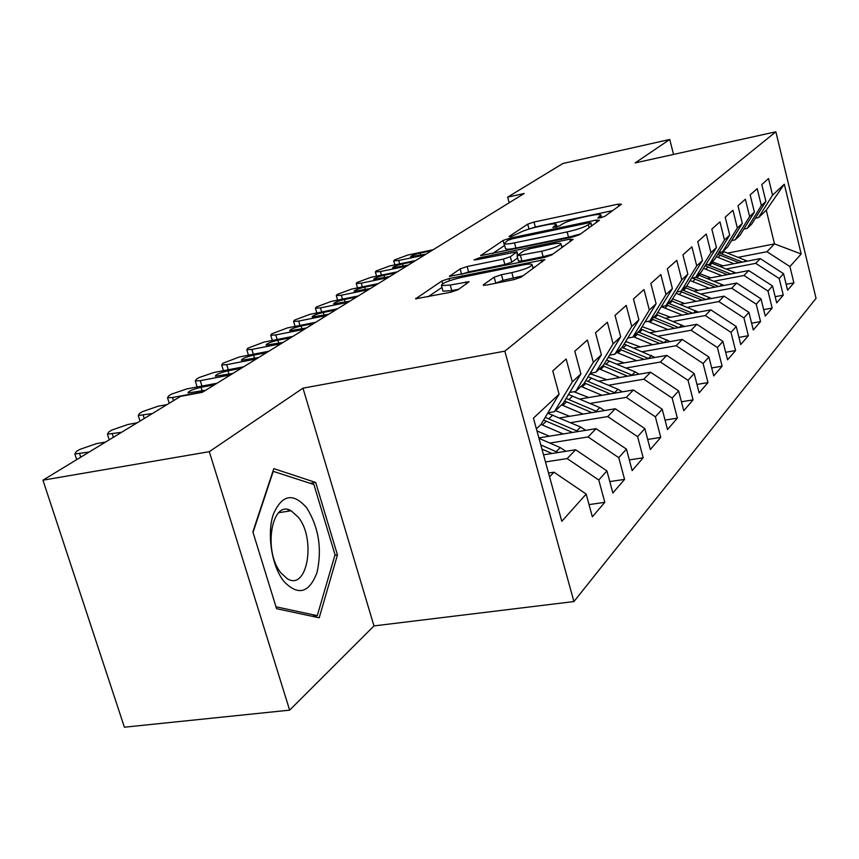 <?xml version="1.0" encoding="UTF-8"?>
<svg xmlns="http://www.w3.org/2000/svg" width="859" height="859" viewBox="0 0 859 859"><rect width="100%" height="100%" fill="white"/><g stroke="black" fill="none" stroke-linecap="round" stroke-linejoin="round"><path stroke-width="1.29" d="M600.248 217.864L604.8 216.328L621.401 204.249L618.147 204.152L533.997 222.041L527.716 224.145L509.119 236.461L511.137 236.601L518.117 233.455C522.433 230.985 529.284 228.687 538.679 226.551L545.712 225.069C551.575 223.866 555.064 223.587 556.202 224.231L552.906 227.517L559.778 225.799L562.097 224.188C566.264 221.74 573.125 219.432 582.692 217.252L589.875 215.738C596.06 214.471 599.722 214.192 600.87 214.89L597.81 218.057L600.248 217.864M288.957 511.105L288.162 509.72M483.606 284.619L483.295 285.252L486.806 285.038L513.907 279.626L521.359 277.06L544.864 259.601L448.999 278.574L441.87 281L415.616 298.825L450.588 292.275L458.019 289.741L469.164 281.688L450.223 285.038L441.44 285.618C441.762 283.298 448.462 280.549 461.562 277.393L522.476 265.034C527.673 264.014 530.841 263.82 532 264.443C531.614 266.773 524.892 269.49 511.846 272.614L501.452 274.708L494.15 277.21L483.606 284.619L483.81 285.371M209.306 451.673L289.644 710.146L373.976 625.91L302.98 388.161L209.306 451.673L42.95 480.192L180.53 396.386L202.37 392.305L524.162 193.5L507.658 197.13L509.183 202.756M302.98 388.161L504.824 351.159L775.86 131.792L816.05 298.331L573.919 601.558L504.824 351.159M673.531 154.427L669.752 139.459L635.155 162.92L775.86 131.792M669.752 139.459L562.881 163.489L507.658 197.13M572.856 236.955L579.642 234.647L599.432 220.237L596.146 220.087L509.623 238.254L503.106 240.445L480.675 255.617L572.856 236.955M573.103 239.403L551.693 254.983L544.585 257.41L449.44 276.362L460.166 268.878L467.113 266.526L503.374 259.085L510.321 256.723L516.968 251.816L476.283 259.762L474.039 259.923L479.021 257.936L569.785 239.178L573.103 239.403M727.584 253.104L774.496 243.892L766.282 210.23L784.31 184.202L772.552 195.165L768.515 178.554L761.783 184.556L765.895 201.382L761.353 205.612L757.198 188.647L750.165 194.918L754.385 212.109L749.628 216.543L745.354 199.202L737.988 205.773L742.326 223.351L737.344 228L732.952 210.262L725.221 217.155L729.699 235.13L724.47 240.005L719.939 221.858L711.821 229.095L716.438 247.499L710.941 252.621L706.281 234.035L697.744 241.647L702.501 260.492L696.724 265.871L691.914 246.844L682.926 254.855L687.844 274.161L681.767 279.83L676.785 260.331L667.325 268.77L672.393 288.56L665.983 294.54L660.839 274.547L650.854 283.449L656.104 303.753L649.34 310.067L644.014 289.547L633.459 298.953L638.892 319.806L631.73 326.484L626.222 305.407L615.044 315.371L620.681 336.792L613.101 343.858L607.377 322.211L595.523 332.777L601.375 354.788L593.333 362.294L587.384 340.024L574.8 351.245L580.888 373.901L572.33 381.879L566.145 358.965L552.756 370.905L559.08 394.227L540.934 424.518L536.381 428.856M784.31 184.202L801.189 253.985L789.926 266.558L766.937 251.719L738.182 257.324M786.146 284.308L793.888 282.869L789.926 266.558M793.888 282.869L787.574 290.192L783.548 273.677L779.199 278.531L755.716 263.337L726.36 268.996M775.162 296.688L783.279 295.185L779.199 278.531M783.279 295.185L776.676 302.851L772.531 285.983L767.978 291.061L743.991 275.492L713.99 281.204M763.662 309.627L772.166 308.08L767.978 291.061M772.166 308.08L765.262 316.101L760.999 298.857L756.231 304.183L731.696 288.216L701.041 293.982M751.604 323.177L760.537 321.577L756.231 304.183M760.537 321.577L753.3 329.985L748.908 312.354L743.915 317.937L718.822 301.552L687.479 307.372M738.955 337.383L748.35 335.719L743.915 317.937M748.35 335.719L740.748 344.545L736.238 326.517L730.988 332.379L705.303 315.543L673.241 321.416M725.672 352.287L735.562 350.569L730.988 332.379M735.562 350.569L727.573 359.835L722.913 341.388L717.405 347.541L691.098 330.253L658.284 336.17M711.692 367.953L722.118 366.17L717.405 347.541M722.118 366.17L713.722 375.92L708.911 357.022L703.102 363.507L676.162 345.715L642.553 351.685M696.971 384.435L707.977 382.588L703.102 363.507M707.977 382.588L699.129 392.853L694.169 373.493L688.048 380.322L660.421 362.015L625.975 368.017M681.445 401.787L693.073 399.875L688.048 380.322M693.073 399.875L683.753 410.709L678.621 390.856L672.157 398.071L643.821 379.206L608.505 385.251M665.049 420.105L677.364 418.118L672.157 398.071M677.364 418.118L667.507 429.554L662.203 409.185L655.374 416.808L626.275 397.373L590.047 403.44M647.697 439.443L660.754 437.392L655.374 416.808M660.754 437.392L650.338 449.482L644.841 428.577L637.603 436.651L607.721 416.583L570.526 422.682M629.314 459.909L643.187 457.783L637.603 436.651M643.187 457.783L632.149 470.592L626.447 449.117L618.781 457.675L588.05 436.952L549.835 443.061M609.793 481.588L624.568 479.386L618.781 457.675M624.568 479.386L612.854 492.991L606.926 470.915L598.777 480.009L567.165 458.577L545.476 461.949M589.038 504.609L604.8 502.332L598.777 480.009M604.8 502.332L592.345 516.796L586.182 494.075L561.797 521.306L533.439 418.14L559.08 394.227M547.967 412.792L554.409 411.719L563.107 403.44L580.888 373.901M572.33 381.879L554.409 411.719M549.567 476.799L554.012 472.203L548.525 473.041M586.182 494.075L554.012 472.203M569.732 392.423L575.777 391.393L583.97 383.608L601.375 354.788M593.333 362.294L575.777 391.393M567.165 458.577L575.67 449.762L543.522 454.819M606.926 470.915L575.67 449.762M590.219 373.257L595.888 372.258L603.619 364.914L620.681 336.792M613.101 343.858L595.888 372.258M588.05 436.952L596.06 428.662L538.872 437.886M626.447 449.117L596.06 428.662M609.536 355.164L614.872 354.209L622.163 347.272L638.892 319.806M631.73 326.484L614.872 354.209M607.721 416.583L615.269 408.766L559.585 417.968M644.841 428.577L615.269 408.766M627.768 338.07L632.804 337.157L639.708 330.597L656.104 303.753M649.34 310.067L632.804 337.157M626.275 397.373L633.416 389.986L579.761 399.048M662.203 409.185L633.416 389.986M645.023 321.9L649.78 321.019L656.308 314.802L672.393 288.56M665.983 294.54L649.78 321.019M643.821 379.206L650.564 372.215L598.798 381.138M678.621 390.856L650.564 372.215M661.366 306.566L665.865 305.729L672.06 299.823L687.844 274.161M681.767 279.83L665.865 305.729M591.668 373.998L589.542 374.374M660.421 362.015L666.82 355.39L616.816 364.173M694.169 373.493L666.82 355.39M676.86 292.017L681.123 291.212L687.017 285.607L702.501 260.492M696.724 265.871L681.123 291.212M609.815 357.484L607.925 357.827M676.162 345.715L682.229 339.434L633.878 348.067M708.911 357.022L682.229 339.434M691.592 278.187L695.64 277.414L701.234 272.088L716.438 247.499M710.941 252.621L695.64 277.414M626.995 341.807L625.309 342.107M691.098 330.253L696.864 324.283L650.07 332.766M722.913 341.388L696.864 324.283M705.593 265.034L709.437 264.282L714.774 259.214L729.699 235.13M724.47 240.005L709.437 264.282M643.273 326.903L641.802 327.172M705.303 315.543L710.79 309.863L665.446 318.217M736.238 326.517L710.79 309.863M718.94 252.492L722.591 251.773L727.68 246.941L742.326 223.351M737.344 228L722.591 251.773M658.735 312.708L657.457 312.944M718.822 301.552L724.04 296.14L680.07 304.344M748.908 312.354L724.04 296.14M731.653 240.541L735.132 239.854L739.996 235.226L754.385 212.109M749.628 216.543L735.132 239.854M673.435 299.168L672.339 299.383M731.696 288.216L736.678 283.051L693.997 291.126M760.999 298.857L736.678 283.051M743.787 229.128L747.115 228.462L751.754 224.049L765.895 201.382M761.353 205.612L747.115 228.462M687.425 286.262L686.051 286.519M743.991 275.492L748.747 270.564L707.279 278.499M772.531 285.983L748.747 270.564M755.394 218.218L758.561 217.574L766.282 210.23M772.552 195.165L758.561 217.574M700.761 273.924L698.925 274.279M755.716 263.337L760.269 258.634L719.96 266.43M783.548 273.677L760.269 258.634M42.95 480.192L124.405 727.208L289.644 710.146M373.976 625.91L573.919 601.558M713.485 262.135L711.241 262.575M766.937 251.719L774.496 243.892L801.189 253.985M337.458 554.935L315.704 482.468L273.806 468.638L252.868 531.882L276.577 608.687L319.204 617.793L337.458 554.935L334.87 555.29M612.617 210.638L535.318 226.98L529.133 229.031M504.641 245.438L492.454 253.598M590.734 222.996L588.447 222.878L512.297 238.845L507.712 240.391L504.158 243.688C505.317 244.31 508.764 244.042 514.498 242.882L567.123 231.909C577.055 229.664 584.12 227.27 588.329 224.725L590.734 222.996L591.518 225.992M505.414 248.283L505.564 248.842C506.735 249.475 510.182 249.228 515.905 248.079L514.498 242.882M580.63 233.916L568.518 237.17L515.905 248.079M461.53 274.332L460.166 268.878M517.666 258.022L511.792 262.124L504.856 264.486L468.606 271.884L461.659 274.246M561.668 246.533L563.944 246.061M541.675 251.215C553.991 248.272 560.39 245.728 560.884 243.591C559.821 242.979 556.686 243.194 551.489 244.235L530.529 248.562L523.668 250.882L517.064 255.81L541.675 251.215L543.146 256.68L552.874 254.124M518.492 261.018L521.961 261.007L520.479 255.574M543.146 256.68L521.961 261.007M523.163 275.739L502.998 280.367L494.956 283.416M442.814 290.482L442.997 291.169L451.791 290.621L450.223 285.038M458.76 289.225L451.791 290.621M441.956 287.454L428.018 296.795M535.254 266.945L532.805 267.439M310.292 483.327L315.704 482.468M747.362 261.125L723.074 251.322M733.919 263.734L716.309 256.744M723.042 265.839L712.1 261.748M742.434 262.081L718.758 252.782M717.813 254.307L739.148 262.714M424.539 255.048L398.726 260.481L393.712 260.889L394.399 259.976L407.606 255.102L433.204 249.701M426.107 254.081L410.602 256.809C410.989 255.789 414.221 254.532 420.287 253.051L431.658 250.656M735.938 273.012L710.962 262.843M721.904 275.696L703.521 268.384M710.812 277.822L699.623 273.613M730.826 273.989L707.419 264.679M705.099 265.839L727.38 274.655M723.987 285.446L698.292 274.891M709.341 288.227L690.131 280.56M698.023 290.363L686.566 286.026M718.682 286.455L695.811 277.242M692.268 278.058L715.085 287.131M406.651 266.107L380.408 271.573L375.372 271.97L376.092 270.993L389.664 265.968L415.681 260.524M408.283 265.087L392.574 267.836C392.95 266.762 396.267 265.463 402.517 263.928L414.07 261.512M387.978 277.64L361.295 283.148L356.249 283.524L357.011 282.482L370.959 277.296L397.416 271.809M389.696 276.577L373.762 279.325C374.127 278.209 377.531 276.856 383.973 275.288L395.731 272.851M283.846 581.382C298.052 596.103 309.111 593.161 317.014 572.556C322.222 548.922 318.775 527.34 306.684 507.809C293.048 492.304 281.902 494.569 273.237 514.584C266.698 534.191 271.745 566.081 283.846 581.382M281.011 572.974L287.217 578.655C307.254 591.604 316.284 539.248 298.417 517.333L291.115 510.783C271.766 498.875 262.757 551.295 281.011 572.974M287.883 509.666L288.731 511.137M272.937 471.258L313.911 484.519L335.031 554.764L317.272 615.667L275.997 606.787M312.225 616.3L317.272 615.667M253.029 532.408L273.28 471.204M711.488 298.481L685.031 287.497M696.177 301.337L676.076 293.306M684.623 303.495L672.597 298.953M705.991 299.512L682.443 289.966M680.328 291.362L702.2 300.21M698.388 312.15L671.137 300.714M682.368 315.092L661.301 306.663M670.578 317.261L657.758 312.451M692.687 313.191L668.42 303.291M666.691 304.934L688.703 313.932M368.479 289.676L341.345 295.228L336.277 295.593L337.093 294.476L351.428 289.129L378.336 283.588M370.272 288.57L354.133 291.33C354.477 290.159 357.978 288.753 364.624 287.131L376.575 284.683M348.099 302.271L320.493 307.866L315.414 308.209L316.284 307.007L331.037 301.477L358.407 295.904M349.967 301.112L333.614 303.871C333.936 302.647 337.533 301.187 344.405 299.512L356.571 297.042M684.644 326.495L656.469 314.544M667.883 329.534L647.901 321.363M655.846 331.724L642.135 326.624M678.739 327.569L653.699 317.282M651.884 319.011L674.551 328.331M326.774 315.446L298.674 321.083L293.595 321.416L294.508 320.117L309.702 314.394L337.555 308.789M328.729 314.244L312.15 317.003C312.451 315.715 316.155 314.201 323.263 312.461L335.633 309.97M670.224 341.581L640.717 328.943M652.657 344.717L633.298 336.696M640.352 346.918L625.674 341.506M664.093 342.677L638.248 331.982M636.336 333.797L659.691 343.46M304.43 329.255L275.814 334.924L270.746 335.235L271.723 333.84L287.378 327.923L315.725 322.275M306.48 327.988L289.676 330.758C289.945 329.394 293.757 327.816 301.112 326.023L313.718 323.521M655.063 357.462L624.117 344.072M636.637 360.694L616.773 352.405M624.064 362.906L608.322 357.172M648.695 358.579L621.991 347.444M619.983 349.355L644.057 359.395M280.99 343.74L251.859 349.43L246.801 349.731L247.832 348.217L263.981 342.086L292.844 336.406M283.148 342.397L266.118 345.168C266.354 343.74 270.284 342.097 277.908 340.239L290.739 337.716M639.096 374.202L635.198 371.893L606.604 359.985M619.758 377.531L599.367 368.951M606.894 379.742L589.972 373.665M632.492 375.34L604.435 363.561M602.75 365.741L627.596 376.178M256.379 358.933L226.722 364.656L221.676 364.946L222.771 363.303L239.446 356.947L268.835 351.245M258.645 357.537L241.39 360.308C241.583 358.794 245.642 357.076 253.555 355.143L266.623 352.609M622.27 391.865L617.997 389.267L588.104 376.768M601.944 395.301L581.006 386.421M588.78 397.524L573.844 391.725M615.398 393.025L585.827 380.526M584.367 382.942L610.244 393.894M230.513 374.921L200.297 380.666L195.283 380.934L196.443 379.163L199.138 377.541L213.676 372.559L243.612 366.825M232.896 373.45L215.405 376.21C215.555 374.621 219.743 372.827 227.968 370.809L241.282 368.264M604.5 410.548L599.818 407.606L568.508 394.464M583.121 414.081L561.603 404.879M569.646 416.304L555.548 410.623M597.349 411.729L566.124 398.436M564.588 400.981L591.915 412.631M203.282 391.736L172.487 397.502L167.516 397.76L168.751 395.827L171.585 394.12L186.575 388.977L217.08 383.221M205.795 390.19L188.078 392.95C188.164 391.274 192.491 389.385 201.06 387.291L214.621 384.735M585.72 430.327L580.598 427.02L547.731 413.179M563.203 433.967L541.02 424.389M549.395 436.189L536.961 430.939M578.268 431.529L545.229 417.367M543.618 420.062L572.545 432.453M152.344 413.566L138.267 415.488L139.588 413.394L142.573 411.59L158.035 406.253L167.097 404.578M565.834 451.319L560.24 447.582L539.001 438.348M558.049 452.543L540.794 444.908M541.943 449.096L552.026 453.488M121.613 432.281L107.418 434.192L108.825 431.905L111.981 430.015L127.948 424.475L137.182 422.8M89.132 452.059L74.84 453.96L76.344 451.469L79.672 449.461L96.187 443.716L105.603 442.031M600.602 217.789L600.183 216.167M555.848 227.195L555.419 225.595M529.037 229.052L527.716 224.145M535.318 226.98L533.997 222.041M618.684 206.224L618.147 204.152M481.147 255.724L480.976 255.102M504.491 245.534L503.106 240.445M509.956 239.457L509.623 238.254M596.704 222.223L596.146 220.087M568.518 237.17L567.123 231.909M589.124 227.742L588.329 224.725M449.966 276.469L449.762 275.771M468.606 271.884L467.113 266.526M504.856 264.486L503.374 259.085M511.792 262.124L510.321 256.723M517.472 255.198L516.688 252.331M479.354 259.128L479.021 257.936M570.376 241.39L569.785 239.178M495.707 282.879L494.15 277.21M502.998 280.367L501.452 274.708M513.392 278.284L511.846 272.614M466.373 284.007L465.782 281.902M416.196 298.943L415.971 298.148M442.632 283.749L441.87 281M449.59 280.7L448.999 278.574M541.879 262.124L541.256 259.826M721.807 253.856L724.073 251.698M718.092 257.399L720.379 255.22M744.313 261.716L745.698 260.32M399.693 263.863L398.726 260.481M420.287 253.051L420.889 255.177M709.62 265.485L711.971 263.23M705.722 269.189L708.117 266.913M732.469 273.677L734.048 272.078M696.853 277.64L699.323 275.288M692.784 281.527L695.285 279.143M720.078 286.187L721.871 284.383M381.428 275.127L380.408 271.573M402.517 263.928L403.15 266.161M362.38 286.874L361.295 283.148M383.973 275.288L384.649 277.618M683.506 290.374L686.083 287.915M679.233 294.444L681.853 291.942M707.097 299.297L709.115 297.257M669.505 303.721L672.21 301.133M665.027 307.994L667.776 305.364M693.471 313.052L695.758 310.743M342.483 299.147L341.345 295.228M364.624 287.131L365.333 289.59M321.696 311.978L320.493 307.866M344.405 299.512L345.157 302.089M654.816 317.723L657.661 315.017M650.113 322.211L653.001 319.451M679.179 327.483L681.735 324.906M299.952 325.411L298.674 321.083M323.263 312.461L324.058 315.178M639.386 332.444L642.371 329.588M634.436 337.147L637.485 334.258M664.147 342.666L667.003 339.777M277.189 339.488L275.814 334.924M301.112 326.023L301.96 328.879M623.151 347.916L626.297 344.91M617.954 352.877L621.154 349.828M648.481 358.482L651.519 355.422M253.319 354.252L251.859 349.43M277.908 340.239L278.81 343.246M606.057 364.216L609.375 361.048M600.57 369.445L603.941 366.224M631.999 375.125L635.198 371.893M228.279 369.767L226.722 364.656M253.555 355.143L254.522 358.332M588.028 381.407L591.529 378.067M582.241 386.926L585.795 383.533M614.615 392.67L617.997 389.267M201.962 386.067L200.297 380.666M227.968 370.809L228.999 374.191M568.991 399.553L572.685 396.031M562.86 405.394L566.629 401.808M596.253 411.214L599.818 407.606M173.486 400.681L172.487 397.502M201.06 387.291L202.166 390.866M548.837 418.762L552.756 415.026M542.362 424.947L546.345 421.146M576.819 430.831L580.598 427.02M144.226 418.505L143.195 415.241M556.235 451.619L560.24 447.582M113.356 437.306L112.293 433.967M80.746 457.171L79.629 453.745M601.568 217.552L600.978 215.319M556.911 226.916L556.321 224.693M591.722 225.853L590.917 222.803M505.564 248.842L504.158 243.688M517.816 254.951L517.021 251.998M561.936 247.521L561.013 244.074M518.546 261.222L517.064 255.81M533.095 268.513L532.161 265.044M442.997 291.169L441.44 285.618M394.85 264.883L393.712 260.889M376.575 276.136L375.372 271.97M357.505 287.872L356.249 283.524M278.778 512.662L291.115 510.783M337.608 300.135L336.277 295.593M316.821 312.966L315.414 308.209M295.077 326.388L293.595 321.416M272.314 340.443L270.746 335.235M248.466 355.197L246.801 349.731M223.437 370.691L221.676 364.946M197.151 386.979L195.283 380.934M169.244 403.268L167.516 397.76M140.038 421.06L138.267 415.488M109.233 439.829L107.418 434.192M76.687 459.651L74.84 453.96"/></g></svg>
